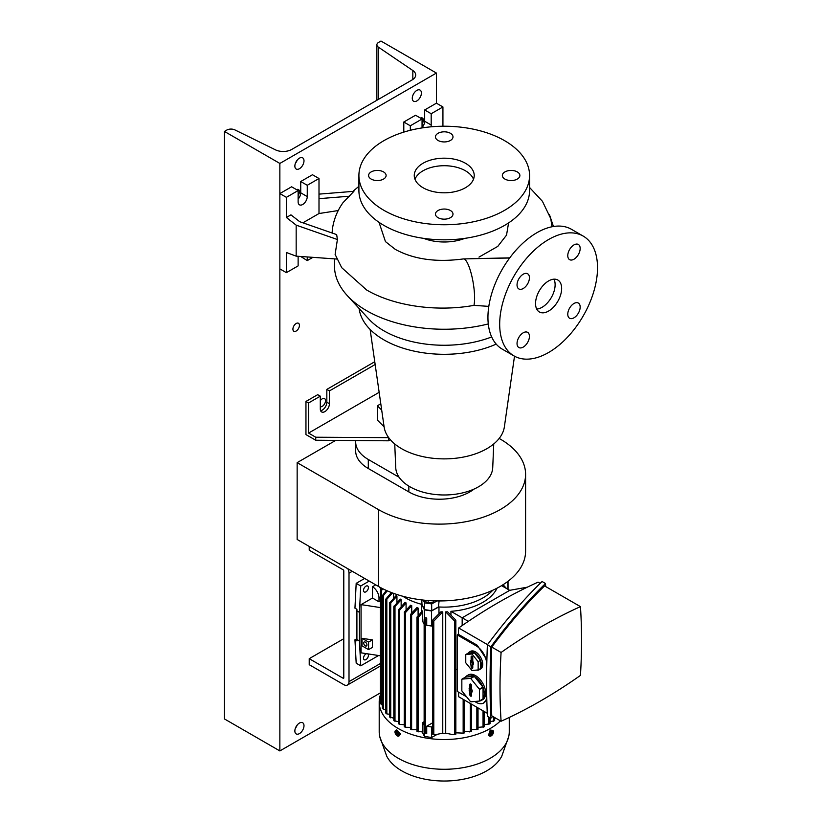 <?xml version="1.0" encoding="UTF-8"?>
<svg xmlns="http://www.w3.org/2000/svg" width="821" height="821" viewBox="0 0 821 821"><rect width="100%" height="100%" fill="white"/><g stroke="black" fill="none" stroke-linecap="round" stroke-linejoin="round"><path stroke-width="1.23" d="M509.625 258.03L474.938 258.533M548.602 311.067A18.452 10.652 120 0 0 560.651 294.811A18.452 10.652 120 0 0 557.828 280.023A18.452 10.652 120 0 0 548.602 280.936A18.452 10.652 120 0 0 536.544 297.192A18.452 10.652 120 0 0 539.376 311.98A18.452 10.652 120 0 0 548.602 311.067M536.708 309.065A18.452 10.652 120 0 0 542.076 307.3A18.452 10.652 120 0 0 553.97 279.171M383.551 179.07A8.764 5.059 0 0 0 386.116 175.489A8.764 5.059 0 0 0 380.708 170.819A8.764 5.059 0 0 0 371.164 171.917A8.764 5.059 0 0 0 368.598 175.489A8.764 5.059 0 0 0 374.007 180.168A8.764 5.059 0 0 0 383.551 179.07M450.431 140.463A8.764 5.059 0 0 0 452.997 136.881A8.764 5.059 0 0 0 447.589 132.202A8.764 5.059 0 0 0 438.045 133.3A8.764 5.059 0 0 0 435.469 136.881A8.764 5.059 0 0 0 440.887 141.551A8.764 5.059 0 0 0 450.431 140.463M517.312 179.07A8.764 5.059 0 0 0 519.878 175.489A8.764 5.059 0 0 0 514.469 170.819A8.764 5.059 0 0 0 504.915 171.917A8.764 5.059 0 0 0 502.349 175.489A8.764 5.059 0 0 0 507.758 180.168A8.764 5.059 0 0 0 517.312 179.07M450.431 210.525A8.764 5.059 0 0 0 440.887 209.427A8.764 5.059 0 0 0 435.469 214.107A8.764 5.059 0 0 0 438.045 217.678A8.764 5.059 0 0 0 447.589 218.776A8.764 5.059 0 0 0 452.997 214.107A8.764 5.059 0 0 0 450.431 210.525M573.971 317.809A8.764 5.059 120 0 0 579.698 310.081A8.764 5.059 120 0 0 578.353 303.062A8.764 5.059 120 0 0 573.971 303.493A8.764 5.059 120 0 0 568.245 311.221A8.764 5.059 120 0 0 569.589 318.24A8.764 5.059 120 0 0 573.971 317.809M573.971 259.22A8.764 5.059 120 0 0 579.698 251.493A8.764 5.059 120 0 0 578.353 244.473A8.764 5.059 120 0 0 573.971 244.904A8.764 5.059 120 0 0 568.245 252.632A8.764 5.059 120 0 0 569.589 259.652A8.764 5.059 120 0 0 573.971 259.22M523.234 288.51A8.764 5.059 120 0 0 528.96 280.792A8.764 5.059 120 0 0 527.616 273.762A8.764 5.059 120 0 0 523.234 274.204A8.764 5.059 120 0 0 517.507 281.921A8.764 5.059 120 0 0 518.851 288.941A8.764 5.059 120 0 0 523.234 288.51M523.234 347.098A8.764 5.059 120 0 0 528.96 339.371A8.764 5.059 120 0 0 527.616 332.351A8.764 5.059 120 0 0 523.234 332.782A8.764 5.059 120 0 0 517.507 340.51A8.764 5.059 120 0 0 518.851 347.529A8.764 5.059 120 0 0 523.234 347.098M488.803 306.377L473.963 305.361C436.618 312.144 393.936 306.048 366.607 289.967L341.721 267.687L335.122 254.438L337.4 239.527L336.672 234.601L299.727 221.711L290.952 214.856L286.385 217.493L296.165 225.139L296.165 256.152L336.969 259.056M379.035 222.337L385.46 241.61L395.281 249.368C413.62 259.354 436.32 262.535 463.372 258.933A25.369 5.757 80.5 0 1 470.731 271.823A25.369 5.757 80.5 0 1 474.6 298.023A25.369 5.757 80.5 0 1 473.963 305.361M319 194.125L353.913 191.324L342.983 202.705C337.585 210.289 334.137 218.602 332.628 227.653A111.41 64.325 0 0 0 332.177 233.031M334.465 258.882L334.465 265.881A109.778 63.381 0 0 0 347.252 295.56A109.778 63.381 0 0 0 488.279 323.926M359.116 308.48A85.333 49.26 0 0 0 409.207 349.962A85.333 49.26 0 0 0 496.202 344.112M347.252 295.56L368.855 319.082A85.333 49.26 0 0 0 491.666 336.949M370.127 329.457L384.115 426.92A60.333 34.831 0 0 0 423.472 456.753A60.333 34.831 0 0 0 486.894 448.677A60.333 34.831 0 0 0 504.361 426.92L514.51 356.201M394.737 443.956L395.743 467.672A48.501 28.006 0 0 0 426.232 492.98A48.501 28.006 0 0 0 478.53 486.781A48.501 28.006 0 0 0 492.723 467.672L493.739 443.956M423.657 238.367A36.894 21.305 0 0 0 464.819 238.367M358.91 175.489L358.91 190.554A85.333 49.26 0 0 0 411.588 236.068A85.333 49.26 0 0 0 504.576 225.395A85.333 49.26 0 0 0 529.566 190.554L529.566 175.489A85.333 49.26 0 0 0 476.888 129.975A85.333 49.26 0 0 0 383.9 140.658A85.333 49.26 0 0 0 358.91 175.489A85.333 49.26 0 0 0 411.588 221.003A85.333 49.26 0 0 0 504.576 210.33A85.333 49.26 0 0 0 529.566 175.489M465.435 187.732A29.977 17.313 0 0 0 474.22 175.489A29.977 17.313 0 0 0 455.706 159.5A29.977 17.313 0 0 0 423.041 163.256A29.977 17.313 0 0 0 414.256 175.489A29.977 17.313 0 0 0 432.759 191.488A29.977 17.313 0 0 0 465.435 187.732M473.501 179.255A29.977 17.313 0 0 0 452.607 166.406A29.977 17.313 0 0 0 423.041 170.789A29.977 17.313 0 0 0 414.974 179.255M338.231 210.556L319 213.532L319 178.506L307.259 185.289L307.259 196.578A6.455 3.725 -60 0 1 302.692 204.491A6.455 3.725 -60 0 1 299.46 204.809A6.455 3.725 -60 0 1 298.126 201.853L298.126 190.554L286.385 197.338L286.385 217.493M374.756 361.733L326.83 389.4L326.83 402.208A6.455 3.725 -60 0 1 322.263 410.11A6.455 3.725 -60 0 1 320.611 410.705M390.355 439.717L388.466 440.805L315.736 440.241L305.956 434.586L305.956 401.448L308.563 402.957L320.303 396.174L320.303 408.981A6.455 3.725 120 0 0 321.637 411.937A6.455 3.725 120 0 0 324.87 411.619A6.455 3.725 120 0 0 329.437 403.706L329.437 390.909L375.156 364.514M583.197 236.089L571.457 229.305A69.19 39.942 120 0 0 536.862 232.733A69.19 39.942 120 0 0 491.666 293.702A69.19 39.942 120 0 0 502.267 349.141L514.008 355.914A69.19 39.942 120 0 0 548.602 352.496A69.19 39.942 120 0 0 593.799 291.527A69.19 39.942 120 0 0 583.197 236.089A69.19 39.942 120 0 0 548.602 239.516A69.19 39.942 120 0 0 503.406 300.476A69.19 39.942 120 0 0 514.008 355.914M326.83 389.4L329.437 390.909M320.303 396.174L317.696 394.675L305.956 401.448M308.563 402.957L308.563 433.088L315.736 437.224L388.702 437.655M315.736 440.241L315.736 437.224M388.466 440.805L388.466 437.788M308.563 433.088L379.148 392.335M380.8 403.809L377.373 405.779L377.373 420.095L384.095 426.807M298.126 256.296L298.126 265.881L286.385 272.654L286.385 252.499L296.165 256.152M300.732 256.48L307.259 260.606L312.904 257.342M298.126 190.554L291.599 186.788L279.858 193.571L279.858 268.888L286.385 272.654M319 178.506L312.473 174.74L300.732 181.523L300.732 192.812A6.455 3.725 -60 0 1 298.126 199.082M307.259 256.942L307.259 260.606M286.385 197.338L279.858 193.571M307.259 185.289L300.732 181.523M319 213.532L302.908 222.819M319 198.661L349.377 196.229M296.165 225.139L337.4 239.527M442.93 126.239L442.93 106.956L436.413 103.189L424.673 109.963L424.673 121.262A6.455 3.725 -60 0 1 422.056 127.532M422.056 127.922L422.056 119.004L415.539 115.238L403.799 122.021L403.799 132.109M442.93 106.956L431.189 113.729L431.189 125.028A6.455 3.725 -60 0 1 430.953 126.834M431.189 113.729L424.673 109.963M422.056 119.004L410.315 125.787L403.799 122.021M410.315 125.787L410.315 130.293M377.373 405.779L381.703 410.1M508.579 222.912L506.536 235.114L497.618 246.587M551.979 226.77L550.778 218.663L542.455 201.34L529.566 187.475M525.594 474.322L525.594 551.148A86.246 49.794 0 0 1 472.352 597.154A86.246 49.794 0 0 1 378.358 586.358L297.151 539.469L297.151 462.644L378.358 509.533A86.246 49.794 0 0 0 472.352 520.329A86.246 49.794 0 0 0 525.594 474.322A86.246 49.794 0 0 0 500.328 439.112L499.168 438.445M335.686 440.395L297.151 462.644M399.129 477.278L368.301 459.473A43.123 24.897 180 0 1 355.667 441.872L355.667 450.914A43.123 24.897 0 0 0 368.301 468.514L408.848 491.923A43.123 24.897 0 0 0 474.148 489.018M355.667 441.872A43.123 24.897 180 0 1 355.729 440.549M399.56 610.311L406.077 602.932A54.658 31.557 180 0 1 405.584 602.645A54.658 31.557 180 0 1 405.102 602.357L398.575 609.746L398.575 610.834L399.56 610.311L399.56 724.348L404.24 724.738M398.575 723.814L399.56 724.348M380.441 694.699A65.033 37.55 -0 0 0 379.199 701.976L379.199 731.727A65.033 37.55 -0 0 0 379.692 736.334L386.691 756.131A59.964 34.615 -0 0 0 486.637 770.888A59.964 34.615 -0 0 0 501.785 756.131L508.774 736.334A65.033 37.55 -0 0 0 509.266 731.727L509.266 717.441M379.692 736.334A65.033 37.55 -0 0 0 423.092 767.235A65.033 37.55 -0 0 0 490.219 758.276A65.033 37.55 -0 0 0 508.774 736.334M484.226 724.738L489.901 723.783M366.628 653.68A3.458 2.001 120 0 0 363.518 658.196A3.458 2.001 120 0 0 364.237 659.776A3.458 2.001 120 0 0 366.895 658.853A3.458 2.001 120 0 0 368.413 655.374A3.458 2.001 120 0 0 367.808 653.855M363.518 590.412A3.458 2.001 120 0 0 364.237 591.992A3.458 2.001 120 0 0 366.895 591.069A3.458 2.001 120 0 0 368.413 587.579A3.458 2.001 120 0 0 367.695 585.999A3.458 2.001 120 0 0 365.027 586.923A3.458 2.001 120 0 0 363.518 590.412M380.636 587.631L380.636 589.837A9.226 5.326 60 0 1 380.811 590.145M379.199 701.976A65.033 37.55 -0 0 0 419.346 736.663A65.033 37.55 -0 0 0 490.219 728.525A65.033 37.55 -0 0 0 500.441 720.859M489.583 736.027L488.577 735.442L490.219 730.033L492.816 730.433A3.233 1.868 -60 0 1 493.308 733.02A3.233 1.868 -60 0 1 491.204 735.862A3.233 1.868 -60 0 1 489.583 736.027A3.233 1.868 -60 0 1 489.09 733.44A3.233 1.868 -60 0 1 491.204 730.598A3.233 1.868 -60 0 1 492.816 730.433M395.66 730.433L396.666 729.848L400.586 733.953L398.883 736.027A3.233 1.868 60 0 1 396.399 735.164A3.233 1.868 60 0 1 394.993 731.911A3.233 1.868 60 0 1 395.66 730.433A3.233 1.868 60 0 1 398.144 731.295A3.233 1.868 60 0 1 399.56 734.549A3.233 1.868 60 0 1 398.883 736.027M491.522 731.593A2.237 1.293 -60 0 1 493.113 732.506A2.237 1.293 -60 0 1 491.522 735.247A2.237 1.293 -60 0 1 489.942 734.333A2.237 1.293 -60 0 1 491.522 731.593M398.534 734.333A2.237 1.293 60 0 1 396.943 735.247A2.237 1.293 60 0 1 395.363 732.506A2.237 1.293 60 0 1 396.943 731.593A2.237 1.293 60 0 1 398.534 734.333M366.946 644.916A2.309 1.334 -120 0 0 365.93 642.597A2.309 1.334 -120 0 0 364.155 641.981A2.309 1.334 -120 0 0 363.682 643.038A2.309 1.334 -120 0 0 364.688 645.357A2.309 1.334 -120 0 0 366.464 645.973A2.309 1.334 -120 0 0 366.946 644.916M458.405 692.072A581.484 335.717 120 0 0 458.693 696.752L487.253 713.254M467.991 653.249A10.15 5.86 60 0 1 469.171 652.141L470.474 651.381A10.15 5.86 60 0 1 478.294 654.101A10.15 5.86 60 0 1 482.717 664.312A10.15 5.86 60 0 1 480.624 668.961L479.31 669.71A10.15 5.86 60 0 1 476.519 670.1M469.171 652.141A10.15 5.86 60 0 1 476.991 654.85A10.15 5.86 60 0 1 481.414 665.061A10.15 5.86 60 0 1 479.31 669.71M481.393 700.426A14.296 8.251 60 0 0 482.943 698.999L479.361 701.072L470.751 701.842A14.296 8.251 -120 0 1 470.556 701.729L461.946 691.025A14.296 8.251 -120 0 1 461.843 690.759L461.843 679.285A14.296 8.251 -120 0 1 461.946 679.141L465.538 677.079A14.296 8.251 60 0 1 467.087 675.652L468.401 674.903A14.296 8.251 60 0 1 479.413 678.731A14.296 8.251 60 0 1 485.652 693.119A14.296 8.251 60 0 1 482.697 699.666L481.393 700.426A14.296 8.251 60 0 1 479.382 701.062A14.296 8.251 -120 0 0 479.464 700.929L483.046 698.856L483.046 687.382A14.296 8.251 60 0 1 484.349 693.878A14.296 8.251 60 0 1 483.046 698.856M492.733 716.415L490.825 718.272L487.387 716.292C486.36 693.673 486.36 669.854 487.387 644.844L490.825 646.825C509.061 622.277 527.287 601.167 545.513 583.505L542.076 581.514C523.849 599.176 505.623 620.286 487.387 644.844M540.772 700.847A511.411 295.262 -60 0 1 501.087 721.238A581.484 335.717 -60 0 1 501.087 652.469L491.769 647.081C509.369 623.334 526.979 602.953 544.58 585.927L580.457 606.637A581.484 335.717 -60 0 1 580.457 675.406A511.411 295.262 -60 0 1 540.772 700.847M491.769 647.081C490.804 671.116 490.804 694.043 491.769 715.85L501.087 721.238M411.721 605.693L405.43 612.651C404.476 613.379 404.148 613.154 404.445 611.984L410.613 605.21A54.658 31.557 180 0 0 411.721 605.693L411.721 612.825M391.022 592.393L391.022 592.916M406.077 602.932L406.077 609.726M418.094 608.043L411.619 615.114C410.664 615.771 410.336 615.504 410.644 614.324L416.842 607.643A54.658 31.557 180 0 0 418.094 608.043L418.094 615.483M401.151 606.196L401.151 599.751A54.658 31.557 180 0 1 400.309 599.104L393.813 606.678L393.813 720.633L398.37 721.71M396.943 602.234L396.943 596.149A54.658 31.557 180 0 1 396.235 595.43L389.565 603.076L389.565 717.072L393.813 718.19M393.526 593.337L393.526 597.832M421.604 611.522L421.604 604.307M405.43 612.651L405.43 727.273L410.438 727.375M387.255 590.833L383.571 595.399L383.571 709.498L385.654 709.878M382.524 595.451L382.863 596.056L382.596 595.317L386.373 590.443M382.863 596.056L383.571 595.399M383.571 709.498L382.524 708.42M411.619 615.114L411.619 729.715L416.965 729.695M401.151 599.751L394.993 606.524L394.993 721.351M396.943 596.149L390.745 602.84L390.745 717.872M392.469 592.947L386.835 599.279L386.835 713.911L389.565 714.27M385.86 599.053L386.835 599.279L385.86 599.053L391.422 592.546M382.832 588.77L381.621 590.371L381.621 704.736L382.391 704.89M380.534 590.576L382.093 588.39M380.687 591.089L381.621 590.371M380.441 600.972L379.004 601.803L372.488 598.037L361.066 604.625L380.441 607.591M361.066 604.625L361.066 652.828L380.441 655.794M381.621 704.736L380.534 703.556M424.436 618.798L424.436 609.87L421.686 604.328A54.884 31.691 180 0 1 402.885 596.272M416.965 731.326L416.965 617.454L422.322 610.865L422.753 621.548L424.139 624.329M417.55 731.532L418.956 731.901L417.55 731.532M422.261 732.024L424.436 736.406L424.436 733.091M424.139 725.261L422.753 722.47L422.753 731.942L417.171 731.419M446.583 733.502A54.658 31.557 180 0 1 441.893 733.502M436.659 734.672L431.569 737.504L424.436 736.406M405.43 727.273L404.445 726.811L405.43 727.273M404.969 727.078L404.24 726.739L404.445 611.984M398.575 609.746L398.575 610.834M411.619 729.715L410.438 729.294L410.644 614.324M394.008 606.062C393.741 607.181 394.07 607.324 394.993 606.524M389.77 602.491L390.745 602.84M386.835 713.911L385.86 712.997M372.416 639.877L372.416 647.41L368.567 649.627L362.051 645.86L362.051 638.328L372.416 639.877L368.567 642.094L368.567 649.627M372.488 598.037L372.488 586.738L375.751 584.85M369.224 581.083L360.747 585.978L359.444 612.343L359.444 640.965L360.747 665.821L378.594 655.517M379.004 601.803L379.004 598.037A9.226 5.326 -120 0 0 372.488 586.738M380.441 588.421A9.226 5.326 -120 0 0 379.23 586.851M364.657 578.446L356.181 583.351L360.747 585.978M356.181 583.351L354.949 608.156L356.909 609.285L356.909 640.924L354.949 639.795L356.181 663.183L360.747 665.821M356.827 638.707L354.949 639.795M421.686 604.328A54.884 31.691 -0 0 0 421.973 604.4L421.789 599.905M424.436 609.87L431.569 610.968L438.742 606.965A54.884 31.691 -0 0 1 438.435 606.945L431.682 610.711L424.56 609.613L421.973 604.4M426.715 617.967L425.237 620.101L424.18 619.917L425.175 617.761L426.715 617.967L426.715 625.284L431.569 626.033L431.569 610.968M422.753 722.47L424.139 721.669M422.753 612.076L418.146 617.7L418.146 731.644M417.171 616.787C416.842 618.008 417.16 618.305 418.146 617.7M431.569 737.504L431.569 726.965L426.715 726.216L426.715 733.533L424.344 733.04M432.616 726.369L431.569 726.965M450.934 614.57L450.934 611.317A54.658 31.557 -0 0 0 497.023 588.164M432.821 619.937L432.78 621.169L433.662 621.251L432.78 621.169L432.821 619.937L440.887 611.83A54.658 31.557 -0 0 0 442.765 611.881L442.765 733.143L435.664 734.641L432.78 734.148L435.664 734.641M452.802 734.641L455.696 734.148L452.802 734.641L445.711 733.143L445.711 611.881A54.658 31.557 -0 0 0 447.589 611.83L455.655 619.937L455.696 621.169L455.655 619.937M438.968 606.976L438.968 613.328M368.567 642.094L362.051 638.328M359.444 640.965L356.827 639.456M359.444 612.343L356.827 610.834M423.184 600.059L424.56 602.83L431.682 603.938L437.08 600.931M424.56 609.613L424.56 602.83M431.682 610.711L431.682 603.938M438.435 606.945L439.091 600.941M431.569 626.033L432.616 625.448M425.237 620.101L424.18 619.917L424.344 618.942M425.319 619.988L425.319 733.122L426.715 733.533M426.715 726.216L432.616 722.798M425.319 733.122L424.18 732.886M442.765 611.881L433.796 621.097L433.796 734.272M454.803 621.251L455.696 621.169L454.803 621.251L445.711 611.881M492.764 590.237A54.884 31.691 180 0 1 438.742 606.965M509.728 590.35L501.559 585.64M450.934 611.317L462.172 617.803L509.79 590.309L527.298 587.189M455.85 669.064L457.287 669.885M455.85 732.825L463.157 733.122L463.157 699.338M464.296 732.886L463.157 733.122M461.597 733.563L463.742 733.153M464.337 731.593L471.305 731.419L469.52 731.901M471.511 729.695L478.027 729.294L478.027 707.928M478.027 727.375L484.021 726.811L483.046 727.273L483.046 710.822M490.096 721.71L494.458 720.684M494.663 718.19L495.853 718.211M503.068 584.706L506.413 588.441M502.308 585.178L504.32 587.231M462.172 625.551L462.172 617.803L468.319 621.353M470.33 703.474L470.33 731.644L471.305 731.419M483.507 727.078L484.226 726.739L484.226 711.499M433.324 600.818L433.324 602.286L433.981 600.849M433.324 602.286L428.172 603.076L424.406 600.9L424.406 600.192M492.508 733.502L491.522 734.723L490.548 734.641L491.522 732.116L492.508 732.199L492.508 733.502L491.204 732.517M397.928 734.641L396.943 734.723L395.968 732.199L396.943 732.116L397.928 733.327L397.928 734.641M540.167 583.372L538.063 582.161A511.411 295.262 120 0 0 458.693 627.983A581.484 335.717 120 0 0 458.334 634.325L457.287 634.941L457.287 691.426L466.595 696.803M428.172 600.551L428.172 603.076M490.548 734.159L491.522 734.723M395.968 733.502L397.272 732.753L397.928 733.563M397.928 734.159L396.943 734.723M487.541 644.649L458.693 627.983M458.334 634.325L477.247 645.255L486.884 659.91M486.812 699.348L483.579 703.084A14.757 8.518 -120 0 0 486.637 696.321L486.637 687.126M486.637 675.765L486.637 663.932A14.757 8.518 -120 0 0 476.201 645.86L457.287 634.941M474.712 701.493L476.201 702.345A14.757 8.518 -120 0 0 483.579 703.084M490.548 733.563L491.204 732.753M467.087 675.652A14.296 8.251 60 0 1 474.138 676.309L470.556 678.382A14.296 8.251 -120 0 1 470.751 678.495L474.343 676.422A14.296 8.251 60 0 1 482.943 687.126L479.361 689.199A14.296 8.251 -120 0 1 479.464 689.455L483.046 687.382M490.825 718.272C489.798 695.654 489.798 671.845 490.825 646.825M474.24 652.664L468.042 653.218L465.764 654.532L471.962 653.978L474.24 652.664L480.439 660.371L480.439 668.633L478.15 669.946L471.962 670.5L465.764 662.793L465.764 654.532M479.464 689.455L479.464 700.929M482.943 687.126L474.343 676.422M470.751 678.495L479.361 689.199M474.138 676.309L465.538 677.079M461.946 679.141L470.556 678.382M545.513 583.505L545.647 586.543M471.962 653.978L478.15 661.685L480.439 660.371M478.15 661.685L478.15 669.946M469.119 688.285L469.838 688.696L469.838 684.56A1.149 0.667 60 0 1 471.47 685.494L471.47 689.64L472.188 690.051L472.188 691.939L471.47 691.518L471.47 695.664A1.149 0.667 60 0 1 469.838 694.72L469.119 688.285M501.087 652.469A511.411 295.262 -60 0 1 580.457 606.637M470.423 660.412L471.141 660.833L471.141 656.687A1.149 0.667 60 0 1 472.773 657.631L472.773 661.767L473.491 662.188L473.491 664.066L472.773 663.655L472.773 667.801A1.149 0.667 60 0 1 471.141 666.857L470.423 660.412M470.915 684.293L470.915 688.316L469.838 688.696M470.197 688.573L470.197 689.537L469.119 690.163M470.197 689.537L470.915 689.958L469.838 690.584M470.915 689.958L470.915 694.217A1.006 0.585 -120 0 0 471.47 695.336M472.188 690.913L471.47 691.518M472.229 656.42L472.229 660.443L471.141 660.833M471.511 660.7L471.511 661.675L470.423 662.301M471.511 661.675L472.229 662.085L471.141 662.711M472.229 662.085L472.229 666.354A1.006 0.585 -120 0 0 472.773 667.473M473.491 663.05L472.773 663.655M309.219 546.437L309.219 550.203L343.137 569.784A0.924 0.534 60 0 1 343.783 570.923L343.783 677.869A0.924 0.534 60 0 1 343.137 678.249L309.219 658.668L309.219 664.692L343.783 684.652A7.379 4.259 -120 0 0 347.478 685.012A7.379 4.259 -120 0 0 349.007 681.635L349.007 573.181A7.379 4.259 -120 0 0 347.858 568.748M309.219 658.668L343.783 638.707M296.165 331.027A4.608 2.658 120 0 0 299.183 326.963A4.608 2.658 120 0 0 298.475 323.269A4.608 2.658 120 0 0 296.165 323.495A4.608 2.658 120 0 0 293.159 327.558A4.608 2.658 120 0 0 293.867 331.253A4.608 2.658 120 0 0 296.165 331.027M298.126 195.449A4.608 2.658 120 0 0 298.475 189.579A4.608 2.658 120 0 0 296.514 189.63M320.303 406.723A4.608 2.658 120 0 0 322.263 406.344A4.608 2.658 120 0 0 325.27 402.28A4.608 2.658 120 0 0 324.562 398.585A4.608 2.658 120 0 0 322.263 398.811A4.608 2.658 120 0 0 320.303 400.699M422.056 123.899A4.608 2.658 120 0 0 422.405 118.019A4.608 2.658 120 0 0 420.444 118.07M412.871 95.339L413.917 93.286M416.842 100.932A6.455 3.725 120 0 0 421.06 95.236A6.455 3.725 120 0 0 420.065 90.064A6.455 3.725 120 0 0 416.842 90.382A6.455 3.725 120 0 0 412.624 96.078A6.455 3.725 120 0 0 413.61 101.25A6.455 3.725 120 0 0 416.842 100.932M295.427 163.225A6.455 3.725 120 0 0 297.243 160.085M299.429 168.716A6.455 3.725 120 0 0 303.647 163.02A6.455 3.725 120 0 0 302.662 157.848A6.455 3.725 120 0 0 299.429 158.166A6.455 3.725 120 0 0 295.211 163.861A6.455 3.725 120 0 0 296.207 169.034A6.455 3.725 120 0 0 299.429 168.716M295.427 728.124A6.455 3.725 120 0 0 297.243 724.974M299.429 733.605A6.455 3.725 120 0 0 303.647 727.919A6.455 3.725 120 0 0 302.662 722.747A6.455 3.725 120 0 0 299.429 723.065A6.455 3.725 120 0 0 295.211 728.75A6.455 3.725 120 0 0 296.207 733.933A6.455 3.725 120 0 0 299.429 733.605M291.701 149.453A11.997 6.927 180 0 1 275.445 149.833L234.878 129.892A5.993 3.458 -0 0 0 226.75 130.087L224.42 131.432L279.858 163.441L436.413 73.059L380.965 41.05L378.625 42.394A5.993 3.458 -0 0 0 376.87 44.847A5.993 3.458 -0 0 0 378.307 47.095L412.83 70.514A11.997 6.927 180 0 1 415.693 74.998A11.997 6.927 180 0 1 412.173 79.894L291.701 149.453M436.413 103.189L436.413 73.059M224.42 131.432L224.42 718.919L279.858 750.928L279.858 163.441M279.858 750.928L380.441 692.862M329.437 403.706L326.83 402.208M307.259 196.578L300.732 192.812M431.189 125.028L424.673 121.262M378.358 586.358L378.358 509.533M408.848 486.135L408.848 491.923M368.301 459.473L368.301 468.514M380.441 597.206L379.004 598.037M454.67 734.272L454.67 621.097M476.847 729.715L476.847 707.24M488.916 724.348L488.916 717.174M493.483 721.351L493.483 716.846M507.83 589.262L507.83 581.412M476.201 645.86L477.247 645.255M469.838 684.56L470.731 684.139M470.915 694.217L469.838 694.72M471.141 656.687L472.044 656.266M472.229 666.354L471.141 666.857M349.007 681.635L380.441 663.491M352.26 571.293L349.007 573.181M343.137 678.249L343.783 677.869M412.83 79.483L412.83 70.514M378.307 99.454L378.307 47.095M509.759 257.845L463.372 258.933M358.91 186.295L352.897 191.406M553.446 226.504L549.413 214.486M497.916 246.321L478.992 257.106M380.441 587.518L380.441 589.16M382.391 595.677L382.391 708.656M398.37 610.393L398.37 723.691M411.732 729.746L410.49 729.315M385.654 599.628L385.654 712.997M380.441 590.781L380.441 703.761M424.139 619.639L424.139 732.917M432.616 620.594L432.616 734.21M455.85 620.594L455.85 734.21M464.337 700.015L464.337 732.917M471.511 704.161L471.511 731.326M476.744 729.746L477.976 729.315M490.096 717.852L490.096 723.691M494.663 717.523L494.663 720.633M508.035 581.258L508.035 589.375M347.478 685.012L380.441 665.985M376.87 100.275L376.87 44.847"/></g></svg>
